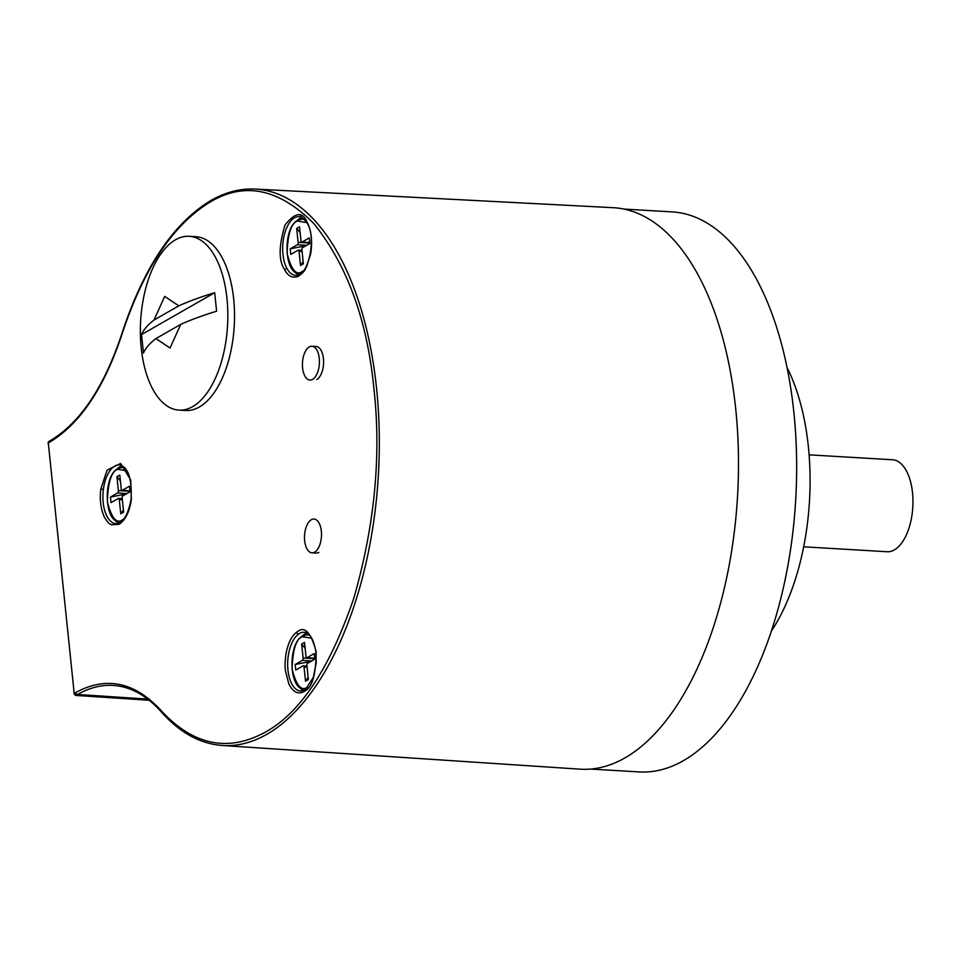 <?xml version="1.0" encoding="UTF-8"?>
<svg xmlns="http://www.w3.org/2000/svg" width="961" height="961" viewBox="0 0 961 961"><rect width="100%" height="100%" fill="white"/><g stroke="black" fill="none" stroke-linecap="round" stroke-linejoin="round"><path stroke-width="1.44" d="M623.809 209.054L672.232 211.913A280.492 140.246 93.4 0 1 796.549 456.043A280.492 140.246 93.4 0 1 683.451 760.644A280.492 140.246 93.4 0 1 639.137 771.923L590.715 769.064M771.407 631.065A174.097 87.055 -86.6 0 0 786.987 367.366M48.362 442.228A1.934 0.757 17.4 0 0 48.134 442.468L49.011 441.363A1.934 1.598 60.2 0 0 48.302 442.949L49.828 442.072C80.256 423.669 104.353 387.607 122.119 333.887C143.585 268.924 172.692 225.138 209.426 202.507C244.094 181.293 278.954 188.392 314.007 223.781C347.149 265.212 367.09 319.833 373.817 387.667C381.469 454.949 374.802 525.114 353.828 598.138C329.971 667.931 300.613 712.533 265.753 731.922C228.189 752.619 193.281 745.472 161.04 710.479C134.768 681.974 106.335 675.979 75.715 692.521L74.189 693.398L48.302 442.949L74.189 693.398A1.934 1.598 60.2 0 0 76.039 695.356A1.934 0.961 93.8 0 1 75.727 695.428L73.937 693.698M305.045 690.911C312.313 687.331 316.025 674.238 316.169 651.642C310.896 632.566 304.745 625.863 297.73 631.521L296.625 632.23C291.603 635.918 288.036 643.185 285.922 654.033C284.264 668.676 285.417 667.246 285.429 670.838L288.817 683.872C293.021 692.112 298.066 694.695 303.94 691.62L305.045 690.911M131.357 499.324L130.72 479.959L120.593 463.466L107.067 470.157L100.821 489.017C99.536 499.264 100.665 508.501 104.196 516.742C109.65 525.799 109.686 523.216 111.26 524.718L118.924 524.37C124.942 520.598 128.978 512.982 131.032 501.534L131.357 499.324M306.895 221.727C302.247 211.228 294.955 212.369 284.997 225.138C278.894 245.259 278.558 259.746 284.012 268.599L284.78 270.089C288.528 276.66 293.213 278.63 298.859 276.011C305.958 270.437 304.853 269.272 306.415 267.194L310.691 253.812C312.517 241.8 311.508 231.601 307.676 223.216L306.895 221.727M580.072 769.172A281.225 140.618 -86.6 0 0 624.986 757.881A281.225 140.618 -86.6 0 0 738.372 452.006A281.225 140.618 -86.6 0 0 613.238 207.696L255.194 189.077A278.702 139.345 93.4 0 1 379.187 430.42A278.702 139.345 93.4 0 1 267.602 733.868A278.702 139.345 93.4 0 1 266.846 734.312A278.702 139.345 93.4 0 1 222.315 745.496L580.072 769.172M316.77 379.583A16.926 8.469 -86.6 0 0 323.593 361.204A16.926 8.469 -86.6 0 0 316.097 346.465A16.926 8.469 -86.6 0 0 315.592 346.465M315.809 553.055A16.926 8.469 -86.6 0 0 316.157 553.092A16.926 8.469 -86.6 0 0 318.836 552.419A16.926 8.469 -86.6 0 0 318.86 552.395M306.979 633.107A29.214 14.607 -86.6 0 0 304.913 633.996A29.214 14.607 -86.6 0 0 301.646 636.675M122.239 465.701A29.214 14.607 -86.6 0 0 120.161 466.59A29.214 14.607 -86.6 0 0 116.894 469.268M301.982 217.438A29.214 14.607 -86.6 0 0 299.916 218.327A29.214 14.607 -86.6 0 0 296.649 221.006M298.703 686.394A29.214 14.607 -86.6 0 0 303.592 690.563M113.963 518.988A29.214 14.607 -86.6 0 0 118.84 523.156M293.706 270.726A29.214 14.607 -86.6 0 0 298.595 274.894M314.679 552.155A16.926 8.469 93.4 0 1 312.001 552.839A16.926 8.469 93.4 0 1 304.493 538.1A16.926 8.469 93.4 0 1 311.328 519.721A16.926 8.469 93.4 0 1 313.995 519.036A16.926 8.469 93.4 0 1 321.503 533.775A16.926 8.469 93.4 0 1 314.679 552.155M312.601 379.367A16.926 8.469 93.4 0 1 309.922 380.051A16.926 8.469 93.4 0 1 302.427 365.312A16.926 8.469 93.4 0 1 309.25 346.933A16.926 8.469 93.4 0 1 311.917 346.248A16.926 8.469 93.4 0 1 319.424 360.988A16.926 8.469 93.4 0 1 312.601 379.367M226.988 298.643A87.055 43.521 93.4 0 1 178.962 410.107A87.055 43.521 93.4 0 1 141.207 347.762A87.055 43.521 93.4 0 1 189.233 236.298A87.055 43.521 93.4 0 1 226.988 298.643M189.233 236.298L195.924 236.694A87.055 43.521 93.4 0 1 233.679 299.039A87.055 43.521 93.4 0 1 185.653 410.491L178.962 410.107M141.555 334.572A188.452 50.705 -5.9 0 1 154.024 320.049L164.703 296.396L178.806 305.85A188.452 50.705 -5.9 0 1 214.687 292.709L216.609 311.232A188.452 50.705 174.1 0 0 180.728 324.386L170.037 348.038L155.934 338.572A188.452 50.705 174.1 0 0 143.465 353.107L141.555 334.572L214.687 292.709M178.806 305.85L154.024 320.049M180.728 324.386L155.934 338.572M303.964 270.341L302.463 271.338C296.505 276.095 291.387 270.113 287.099 253.404C287.747 233.919 291.195 223.132 297.429 221.054L306.787 222.616M309.742 242.556L301.97 242.088L309.262 237.92L309.838 243.481L302.547 247.65A1.646 0.817 93.4 0 0 301.898 249.692L303.364 263.867L300.505 265.5L299.039 251.326L302.09 251.506M308.553 244.214A1.934 0.973 -86.6 0 0 308.637 242.965L298.114 242.34A1.934 0.973 93.4 0 1 297.345 244.743L290.198 248.827L290.775 254.389L298.066 250.22A1.646 0.817 93.4 0 1 298.33 250.148A1.646 0.817 93.4 0 1 299.039 251.326M298.114 242.34L296.673 228.442L299.532 226.808L300.997 240.983A1.646 0.817 93.4 0 0 301.718 242.16A1.646 0.817 93.4 0 0 301.97 242.088M309.262 242.604L308.289 242.544M303.135 261.656L300.505 265.5M290.198 248.827L305.862 245.752M300.144 232.646L296.673 228.442M307.616 686.923L307.46 686.995C301.502 691.764 296.384 685.782 292.096 669.072C292.745 649.576 296.192 638.801 302.427 636.723L311.784 638.272M314.74 658.213L306.967 657.756L314.259 653.576L314.836 659.138L307.544 663.318A1.646 0.817 93.4 0 0 306.895 665.36L308.361 679.535L305.502 681.169L304.036 666.994L307.088 667.174M313.55 659.883A1.934 0.973 -86.6 0 0 313.634 658.621L303.111 658.009A1.934 0.973 93.4 0 1 302.343 660.399L295.195 664.495L295.772 670.057L303.063 665.877A1.646 0.817 93.4 0 1 303.328 665.817A1.646 0.817 93.4 0 1 304.036 666.994M303.111 658.009L301.67 644.11L304.529 642.465L305.994 656.639A1.646 0.817 93.4 0 0 306.715 657.817A1.646 0.817 93.4 0 0 306.967 657.756M314.259 658.273L313.298 658.213M308.133 677.325L305.502 681.169M295.195 664.495L310.859 661.42M305.142 648.315L301.67 644.11M124.209 518.592L122.72 519.589C116.749 524.358 111.632 518.375 107.344 501.666C108.004 482.17 111.44 471.395 117.674 469.316L127.044 470.866M129.999 490.807L122.227 490.35L129.519 486.182L130.095 491.732L122.792 495.912A1.646 0.817 93.4 0 0 122.155 497.954L123.621 512.129L120.75 513.763L119.296 499.588L122.335 499.768M128.798 492.476A1.934 0.973 -86.6 0 0 128.882 491.215L118.359 490.603A1.934 0.973 93.4 0 1 117.602 492.993L110.455 497.089L111.02 502.651L118.323 498.471A1.646 0.817 93.4 0 1 118.575 498.411A1.646 0.817 93.4 0 1 119.296 499.588M118.359 490.603L116.93 476.704L119.789 475.058L121.254 489.245A1.646 0.817 93.4 0 0 121.963 490.422A1.646 0.817 93.4 0 0 122.227 490.35M129.507 490.867L128.546 490.807M123.392 509.919L120.75 513.763M110.455 497.089L126.107 494.014M120.389 480.908L116.93 476.704M803.66 546.809L887.099 551.734A46.068 23.028 -86.6 0 0 894.379 549.884A46.068 23.028 -86.6 0 0 912.95 499.864A46.068 23.028 -86.6 0 0 892.529 459.766L809.102 454.841M147.682 699.091L77.565 694.479A225.234 112.617 93.4 0 1 113.542 685.445C130.648 686.635 146.552 695.44 161.256 711.861A1.934 1.502 -41.5 0 1 161.04 710.479M298.499 634.14A29.431 14.715 93.4 0 1 299.532 633.467A29.431 14.715 93.4 0 1 304.481 632.302C309.766 632.891 313.562 639.269 315.857 651.474L316.217 662.742L313.394 677.253L305.586 689.445L301.009 691.067A29.431 14.715 93.4 0 1 287.711 666.766A29.431 14.715 93.4 0 1 298.499 634.14A1.934 1.55 -125.9 0 1 296.625 632.23M103.38 489.425A29.431 14.715 93.4 0 1 114.791 466.061A29.431 14.715 93.4 0 1 119.741 464.896C128.197 467.286 131.981 478.71 131.104 499.179C128.029 515.072 123.08 523.228 116.269 523.661A29.431 14.715 93.4 0 1 103.38 489.425L100.821 489.017M287.075 268.696A29.431 14.715 93.4 0 1 283.279 240.13A29.431 14.715 93.4 0 1 294.534 217.799A29.431 14.715 93.4 0 1 299.484 216.645C299.88 215.372 302.343 217.414 306.883 222.772C317.635 238.556 307.003 278.606 296.012 275.399A29.431 14.715 93.4 0 1 287.075 268.696A1.934 1.321 150.6 0 0 284.78 270.089M48.05 443.249L48.134 442.468A1.934 0.757 17.4 0 0 48.29 442.949L48.29 442.949M122.119 333.887A1.934 0.769 -162.2 0 1 121.951 333.395C104.244 386.851 80.448 422.552 50.537 440.498A1.934 1.598 60.2 0 0 49.828 442.072M75.715 692.521A1.934 1.598 60.2 0 0 77.565 694.479L76.039 695.356L149.039 700.161M301.442 273.104A27.16 13.586 93.4 0 1 299.255 273.32C283.759 274.402 282.618 226.88 297.946 220.177L302.463 219.084L304.553 219.504M297.345 244.743L306.679 245.295M306.439 688.773A27.16 13.586 93.4 0 1 304.253 688.989C288.756 690.07 287.615 642.549 302.943 635.834L307.46 634.753L309.55 635.173M302.343 660.399L311.676 660.952M121.687 521.367A27.16 13.586 93.4 0 1 119.5 521.583C104.004 522.664 102.863 475.142 118.191 468.439L122.708 467.346L124.798 467.767M117.602 492.993L126.924 493.546M121.951 333.395C143.441 268.011 172.836 223.865 210.123 200.933C224.982 192.284 240.01 188.332 255.194 189.077M161.256 711.861C179.743 732.63 200.104 743.85 222.315 745.496M49.011 441.363L50.537 440.498M149.171 700.257L75.727 695.428M316.505 553.104L312.001 552.839M316.601 346.525L311.917 346.248M301.382 273.152L299.255 273.32M301.97 250.365L298.33 250.148M309.754 242.628L301.718 242.16M306.379 688.809L304.253 688.989M306.967 666.033L303.328 665.817M314.752 658.297L306.715 657.817M121.639 521.403L119.5 521.583M122.215 498.627L118.575 498.411M129.999 490.891L121.963 490.422"/></g></svg>
